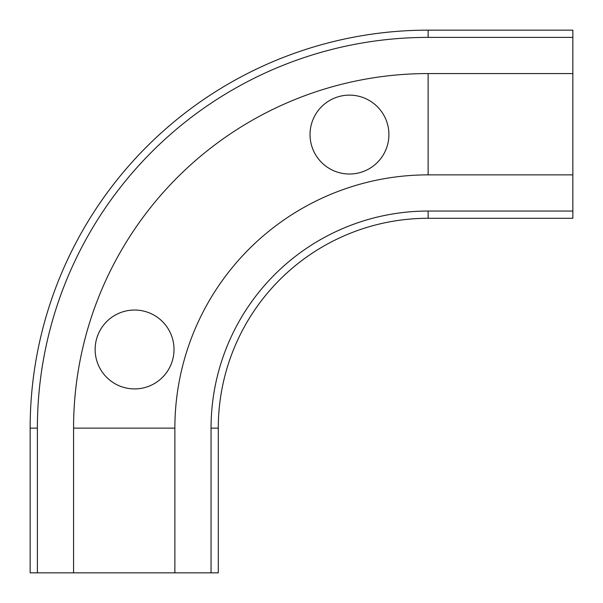<?xml version="1.0" encoding="UTF-8"?>
<svg xmlns="http://www.w3.org/2000/svg" width="603" height="603" viewBox="0 0 603 603"><rect width="100%" height="100%" fill="white"/><g stroke="black" fill="none" stroke-linecap="round" stroke-linejoin="round"><path stroke-width="0.9" d="M572.85 211.05L572.85 218.286L428.13 218.286L428.13 211.05L572.85 211.05L572.85 30.15L428.13 30.15A397.98 397.98 0 0 0 30.15 428.13L30.15 572.85L37.386 572.85L37.386 428.13L30.15 428.13M572.85 37.386L428.13 37.386A390.744 390.744 0 0 0 37.386 428.13M428.13 218.286A209.844 209.844 0 0 0 218.286 428.13L211.05 428.13A217.08 217.08 0 0 1 428.13 211.05M572.85 174.87L428.13 174.87A253.26 253.26 0 0 0 174.87 428.13L174.87 572.85L211.05 572.85L211.05 428.13M572.85 73.566L428.13 73.566A354.564 354.564 0 0 0 73.566 428.13L174.87 428.13M73.566 428.13L73.566 572.85L37.386 572.85M211.05 572.85L218.286 572.85L218.286 428.13M73.566 572.85L174.87 572.85M134.575 310.032A39.444 39.444 0 0 1 172.443 360.504A39.444 39.444 0 0 1 113.394 382.747A39.444 39.444 0 0 1 134.575 310.032M349.469 95.131A39.444 39.444 0 0 1 388.905 133.723A39.444 39.444 0 0 1 351.18 173.981A39.444 39.444 0 0 1 310.04 135.426A39.444 39.444 0 0 1 349.469 95.131M428.13 73.566L428.13 174.87M428.13 37.386L428.13 30.15"/></g></svg>
